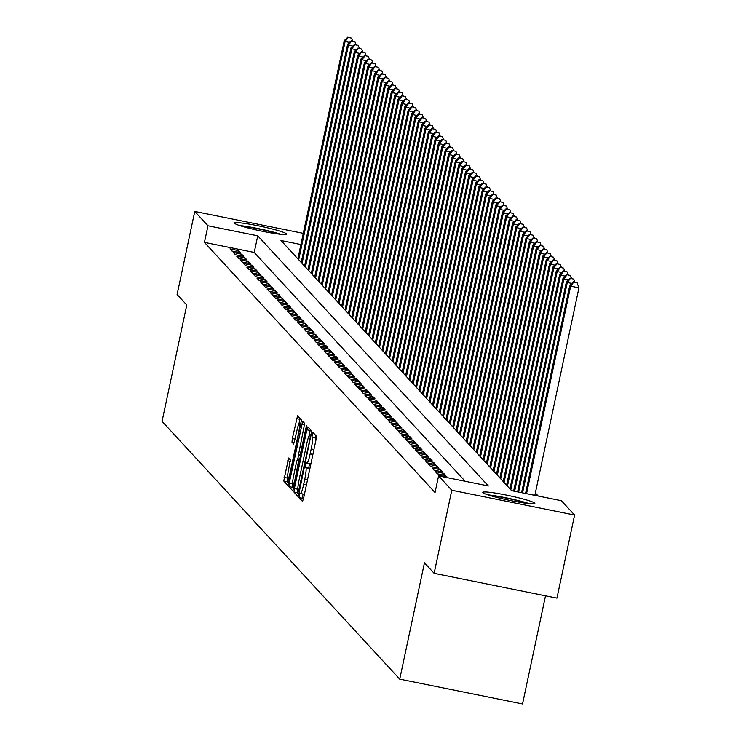 <?xml version="1.0" encoding="UTF-8"?>
<svg xmlns="http://www.w3.org/2000/svg" width="741" height="741" viewBox="0 0 741 741"><rect width="100%" height="100%" fill="white"/><g stroke="black" fill="none" stroke-linecap="round" stroke-linejoin="round"><path stroke-width="1.11" d="M299.253 495.034L299.003 497.563L302.513 501.379L303.541 498.471L316.018 439.746L316.379 436.134L312.869 432.318L311.896 436.884L312.35 437.385A10.707 1.269 -78.6 0 1 311.192 448.972L310.155 453.863A10.707 1.269 -78.6 0 1 306.978 463.208A10.707 1.269 -78.6 0 1 306.876 463.153L306.404 462.643L305.709 464.69L305.903 467.719A10.707 1.269 -78.6 0 1 304.746 479.307L303.699 484.197A10.707 1.269 -78.6 0 1 300.522 493.552A10.707 1.269 -78.6 0 1 300.429 493.497L299.948 492.987L299.253 495.034M303.023 494.052L302.319 498.239L303.338 499.341M315.453 435.124L315.675 438.051L312.35 437.385M309.469 463.718L308.765 467.895L309.229 468.386L305.903 467.719M286.424 233.813A26.602 2.26 -168 0 1 286.554 234.119A26.602 2.26 -168 0 1 261.619 231.118A26.602 2.26 -168 0 1 234.647 223.356A26.602 2.26 -168 0 1 234.517 223.06A26.602 2.26 -168 0 1 259.452 226.051A26.602 2.26 -168 0 1 286.424 233.813M534.715 503.12A26.602 2.26 -168 0 1 534.845 503.417A26.602 2.26 -168 0 1 509.901 500.416A26.602 2.26 -168 0 1 482.937 492.663A26.602 2.26 -168 0 1 482.808 492.357A26.602 2.26 -168 0 1 507.742 495.358A26.602 2.26 -168 0 1 534.715 503.12M288.62 458.003L283.729 481.002L287.656 485.244L288.647 482.326L301.494 419.98L297.567 415.738L292.343 438.561L291.982 442.173L293.677 444.007L296.77 431.216A8.957 1.056 -78.6 0 1 299.429 423.398A8.957 1.056 -78.6 0 1 298.54 433.133L290.324 471.795A8.957 1.056 -78.6 0 1 287.665 479.612A8.957 1.056 -78.6 0 1 288.555 469.877L290.287 459.809L288.62 458.003M300.902 244.539L280.987 240.519L511.605 490.653L561.391 500.703L574.599 515.041L556.945 598.126L434.133 573.321L424.454 562.827L399.732 679.145L162.047 421.351L186.778 305.023L177.099 294.529L194.753 211.435L303.273 233.359M434.133 573.321L451.797 490.236L438.589 475.898L488.375 485.957L257.757 235.823L207.971 225.773L194.753 211.435M465.2 481.28L254.228 252.44L204.442 242.39L435.05 492.515L438.589 475.898M204.442 242.39L207.971 225.773M294.362 488.523L294.001 492.144L297.901 496.377L298.929 493.469L311.776 431.132L307.839 426.881L306.848 429.808L294.362 488.523L297.687 489.199L297.326 492.811L298.725 494.34M292.769 490.801L288.87 486.568L289.231 482.947L302.699 421.305L304.403 423.139L304.042 426.76L298.614 454.196L299.753 455.409L300.744 452.492L306.014 427.696L306.709 425.649L306.478 428.196L292.834 490.811M447.777 477.76L447.045 476.963L438.746 475.287L439.478 476.083M435.384 471.637L437.403 473.823L445.702 475.5L443.674 473.314L435.384 471.637M432.012 467.988L434.031 470.174L442.331 471.85L440.311 469.664L432.012 467.988M428.65 464.329L430.669 466.524L438.968 468.201L436.949 466.006L428.65 464.329M425.278 460.68L427.298 462.875L435.597 464.551L433.578 462.356L425.278 460.68M421.916 457.03L423.935 459.216L432.235 460.893L430.215 458.707L421.916 457.03M418.545 453.381L420.564 455.567L428.863 457.243L426.844 455.057L418.545 453.381M415.182 449.722L417.202 451.917L425.501 453.594L423.481 451.399L415.182 449.722M411.811 446.073L413.83 448.268L422.129 449.944L420.11 447.749L411.811 446.073M408.448 442.423L410.468 444.619L418.767 446.286L416.748 444.1L408.448 442.423M405.077 438.774L407.105 440.96L415.395 442.636L413.376 440.45L405.077 438.774M401.715 435.124L403.734 437.31L412.033 438.987L410.014 436.792L401.715 435.124M398.352 431.466L400.372 433.661L408.661 435.338L406.642 433.142L398.352 431.466M394.981 427.816L397 430.012L405.299 431.688L403.28 429.493L394.981 427.816M391.619 424.167L393.638 426.353L401.928 428.029L399.908 425.843L391.619 424.167M388.247 420.517L390.266 422.703L398.565 424.38L396.546 422.194L388.247 420.517M384.885 416.859L386.904 419.054L395.203 420.731L393.175 418.535L384.885 416.859M381.513 413.209L383.532 415.405L391.832 417.081L389.812 414.886L381.513 413.209M378.151 409.56L380.17 411.746L388.469 413.422L386.45 411.236L378.151 409.56M374.779 405.911L376.798 408.096L385.098 409.773L383.078 407.587L374.779 405.911M371.417 402.252L373.436 404.447L381.735 406.124L379.716 403.928L371.417 402.252M368.045 398.602L370.065 400.798L378.364 402.474L376.345 400.279L368.045 398.602M364.683 394.953L366.702 397.148L375.002 398.825L372.982 396.63L364.683 394.953M361.312 391.304L363.331 393.49L371.63 395.166L369.611 392.98L361.312 391.304M357.949 387.654L359.969 389.84L368.268 391.517L366.249 389.331L357.949 387.654M354.578 383.995L356.597 386.191L364.896 387.867L362.877 385.672L354.578 383.995M351.215 380.346L353.235 382.541L361.534 384.218L359.515 382.023L351.215 380.346M347.844 376.697L349.872 378.883L358.162 380.559L356.143 378.373L347.844 376.697M344.482 373.047L346.501 375.233L354.8 376.91L352.781 374.724L344.482 373.047M341.119 369.389L343.139 371.584L351.429 373.26L349.409 371.065L341.119 369.389M337.748 365.739L339.767 367.934L348.066 369.611L346.047 367.416L337.748 365.739M334.386 362.09L336.405 364.285L344.704 365.952L342.675 363.766L334.386 362.09M331.014 358.44L333.033 360.626L341.332 362.303L339.313 360.117L331.014 358.44M327.652 354.791L329.671 356.977L337.97 358.653L335.951 356.458L327.652 354.791M324.28 351.132L326.299 353.327L334.599 355.004L332.579 352.809L324.28 351.132M320.918 347.483L322.937 349.678L331.236 351.354L329.217 349.159L320.918 347.483M317.546 343.833L319.566 346.019L327.865 347.696L325.845 345.51L317.546 343.833M314.184 340.184L316.203 342.37L324.502 344.046L322.483 341.86L314.184 340.184M310.812 336.525L312.832 338.72L321.131 340.397L319.112 338.202L310.812 336.525M307.45 332.876L309.469 335.071L317.769 336.747L315.749 334.552L307.45 332.876M304.079 329.226L306.098 331.412L314.397 333.089L312.378 330.903L304.079 329.226M300.716 325.577L302.736 327.763L311.035 329.439L309.016 327.253L300.716 325.577M297.345 321.918L299.373 324.113L307.663 325.79L305.644 323.595L297.345 321.918M293.982 318.269L296.002 320.464L304.301 322.14L302.282 319.945L293.982 318.269M290.62 314.619L292.639 316.815L300.929 318.482L298.91 316.296L290.62 314.619M287.249 310.97L289.268 313.156L297.567 314.832L295.548 312.646L287.249 310.97M283.886 307.32L285.906 309.506L294.205 311.183L292.176 308.988L283.886 307.32M280.515 303.662L282.534 305.857L290.833 307.534L288.814 305.338L280.515 303.662M277.153 300.012L279.172 302.208L287.471 303.884L285.442 301.689L277.153 300.012M273.781 296.363L275.8 298.549L284.099 300.225L282.08 298.039L273.781 296.363M270.419 292.714L272.438 294.899L280.737 296.576L278.718 294.39L270.419 292.714M267.047 289.055L269.066 291.25L277.366 292.927L275.346 290.731L267.047 289.055M263.685 285.405L265.704 287.601L274.003 289.277L271.984 287.082L263.685 285.405M260.313 281.756L262.333 283.942L270.632 285.618L268.613 283.433L260.313 281.756M256.951 278.107L258.97 280.293L267.269 281.969L265.25 279.783L256.951 278.107M253.579 274.457L255.599 276.643L263.898 278.32L261.879 276.124L253.579 274.457M250.217 270.798L252.236 272.994L260.536 274.67L258.516 272.475L250.217 270.798M246.846 267.149L248.874 269.344L257.164 271.021L255.145 268.826L246.846 267.149M243.483 263.5L245.503 265.686L253.802 267.362L251.783 265.176L243.483 263.5M240.121 259.85L242.14 262.036L250.43 263.713L248.411 261.527L240.121 259.85M236.75 256.191L238.769 258.387L247.068 260.063L245.049 257.868L236.75 256.191M233.387 252.542L235.406 254.737L243.696 256.414L241.677 254.219L233.387 252.542M240.334 252.755L238.315 250.569L230.016 248.893L232.035 251.079L240.334 252.755M538.225 496.025L535.363 492.922M399.732 679.145L522.535 703.95L545.524 595.82M574.599 515.041L451.797 490.236M254.228 252.44L257.757 235.823M447.045 476.963L446.916 477.584M443.674 473.314L443.313 475.018M440.311 469.664L439.95 471.369M436.949 466.006L436.579 467.719M433.578 462.356L433.216 464.07M430.215 458.707L429.845 460.411M426.844 455.057L426.483 456.762M423.481 451.399L423.111 453.112M420.11 447.749L419.749 449.463M416.748 444.1L416.386 445.813M413.376 440.45L413.015 442.155M410.014 436.792L409.653 438.505M406.642 433.142L406.281 434.856M403.28 429.493L402.919 431.206M399.908 425.843L399.547 427.548M396.546 422.194L396.185 423.898M393.175 418.535L392.813 420.249M389.812 414.886L389.451 416.599M386.45 411.236L386.08 412.941M383.078 407.587L382.717 409.291M379.716 403.928L379.346 405.642M376.345 400.279L375.983 401.993M372.982 396.63L372.612 398.343M369.611 392.98L369.25 394.684M366.249 389.331L365.878 391.035M362.877 385.672L362.516 387.386M359.515 382.023L359.153 383.736M356.143 378.373L355.782 380.077M352.781 374.724L352.42 376.428M349.409 371.065L349.048 372.779M346.047 367.416L345.686 369.129M342.675 363.766L342.314 365.47M339.313 360.117L338.952 361.821M335.951 356.458L335.58 358.172M332.579 352.809L332.218 354.522M329.217 349.159L328.847 350.873M325.845 345.51L325.484 347.214M322.483 341.86L322.113 343.565M319.112 338.202L318.75 339.915M315.749 334.552L315.379 336.266M312.378 330.903L312.017 332.607M309.016 327.253L308.654 328.958M305.644 323.595L305.283 325.308M302.282 319.945L301.92 321.659M298.91 316.296L298.549 318.009M295.548 312.646L295.187 314.351M292.176 308.988L291.815 310.701M288.814 305.338L288.453 307.052M285.442 301.689L285.081 303.402M282.08 298.039L281.719 299.744M278.718 294.39L278.347 296.094M275.346 290.731L274.985 292.445M271.984 287.082L271.614 288.795M268.613 283.433L268.251 285.137M265.25 279.783L264.88 281.487M261.879 276.124L261.517 277.838M258.516 272.475L258.155 274.189M255.145 268.826L254.784 270.539M251.783 265.176L251.421 266.88M248.411 261.527L248.05 263.231M245.049 257.868L244.687 259.582M241.677 254.219L241.316 255.932M238.315 250.569L237.954 252.273M300.642 493.534L303.745 494.164A10.707 1.269 -78.6 0 0 303.847 494.219A10.707 1.269 -78.6 0 0 304.671 493.117M309.442 470.683A10.707 1.269 -78.6 0 0 309.229 468.386M307.089 463.199L310.192 463.82A10.707 1.269 -78.6 0 0 310.294 463.885A10.707 1.269 -78.6 0 0 311.127 462.773M315.888 440.349A10.707 1.269 -78.6 0 0 315.675 438.051M310.368 429.604L309.025 435.828M297.817 488.597L297.687 489.199M298.512 491.413L310.183 437.838L309.96 434.782A10.707 1.269 -78.6 0 0 309.858 434.726A10.707 1.269 -78.6 0 0 306.681 444.072L299.197 479.307A10.707 1.269 -78.6 0 0 298.03 490.894L299.327 491.589M293.584 488.764L292.186 487.245L288.87 486.568M292.556 483.586L292.186 487.245M297.826 458.781L298.771 454.363M293.723 475.287A8.957 1.056 -78.6 0 0 292.834 485.022A8.957 1.056 -78.6 0 0 295.492 477.204L298.753 459.957L297.613 458.744L296.622 461.662L293.723 475.287M300.086 418.461L298.901 423.963M287.378 478.177L287.045 481.669L288.453 483.188M534.845 495.34L578.953 287.832L570.653 286.156L569.81 285.248L525.554 493.469M526.545 493.663L570.653 286.156L573.812 282.071L577.128 282.738L573.812 282.071M569.81 285.248L573.469 281.7M577.128 282.738L578.953 287.832M529.204 503.621A26.426 2.242 12 0 0 487.874 494.84M490.088 495.534A23.017 1.954 -168 0 1 526.897 503.361M241.798 226.237A23.017 1.954 -168 0 1 246.799 226.848A23.017 1.954 -168 0 1 278.616 234.063M280.913 234.323A26.426 2.242 12 0 0 244.854 226.2A26.426 2.242 12 0 0 239.593 225.533M522.572 492.867L567.282 282.506L566.448 281.599L521.581 492.663M571.719 283.405L567.282 282.506L570.44 278.421L573.756 279.088L570.44 278.421M566.448 281.599L570.107 278.051M573.756 279.088L574.794 281.969M518.598 492.061L563.92 278.857L563.077 277.94L517.607 491.867M568.347 279.755L563.92 278.857L567.078 274.763L570.394 275.439L567.078 274.763M563.077 277.94L566.735 274.402M570.394 275.439L571.422 278.32M514.625 491.264L560.557 275.207L559.714 274.29L513.633 491.061M564.985 276.097L560.557 275.207L563.706 271.113L567.032 271.78L563.706 271.113M559.714 274.29L563.373 270.752M567.032 271.78L568.06 274.67M510.799 489.782L557.186 271.558L556.343 270.641L509.956 488.865M561.613 272.447L557.186 271.558L560.344 267.464L563.66 268.131L560.344 267.464M556.343 270.641L560.001 267.093M563.66 268.131L564.688 271.011M507.437 486.124L553.823 267.899L552.981 266.992L506.594 485.216M558.251 268.798L553.823 267.899L556.973 263.815L560.298 264.481L556.973 263.815M552.981 266.992L556.639 263.444M560.298 264.481L561.326 267.362M504.065 482.474L550.452 264.25L549.609 263.342L503.222 481.567M554.879 265.148L550.452 264.25L553.61 260.156L556.926 260.832L553.61 260.156M549.609 263.342L553.268 259.795M556.926 260.832L557.954 263.713M500.703 478.825L547.09 260.6L546.247 259.683L499.86 477.908M551.517 261.49L547.09 260.6L550.239 256.506L553.564 257.183L550.239 256.506M546.247 259.683L549.905 256.145M553.564 257.183L554.592 260.063M497.331 475.176L543.718 256.951L542.875 256.034L496.489 474.259M548.145 257.84L543.718 256.951L546.877 252.857L550.192 253.524L546.877 252.857M542.875 256.034L546.534 252.486M550.192 253.524L551.23 256.405M493.969 471.517L540.356 253.292L539.513 252.385L493.126 470.609M544.783 254.191L540.356 253.292L543.505 249.208L546.83 249.874L543.505 249.208M539.513 252.385L543.172 248.837M546.83 249.874L547.858 252.755M490.598 467.867L536.984 249.643L536.141 248.735L489.764 466.96M541.412 250.541L536.984 249.643L540.143 245.549L543.459 246.225L540.143 245.549M536.141 248.735L539.809 245.188M543.459 246.225L544.496 249.106M487.235 464.218L533.622 245.993L532.779 245.076L486.392 463.301M538.049 246.892L533.622 245.993L536.771 241.899L540.096 242.576L536.771 241.899M532.779 245.076L536.438 241.538M540.096 242.576L541.125 245.456M483.864 460.569L530.25 242.344L529.407 241.427L483.03 459.652M534.687 243.233L530.25 242.344L533.409 238.25L536.725 238.917L533.409 238.25M529.407 241.427L533.075 237.889M536.725 238.917L537.762 241.807M480.501 456.919L526.888 238.695L526.045 237.778L479.659 456.002M531.316 239.584L526.888 238.695L530.037 234.601L533.363 235.268L530.037 234.601M526.045 237.778L529.704 234.23M533.363 235.268L534.391 238.148M477.139 453.26L523.517 235.036L522.683 234.128L476.296 452.353M527.953 235.934L523.517 235.036L526.675 230.951L529.991 231.618L526.675 230.951M522.683 234.128L526.342 230.581M529.991 231.618L531.028 234.499M473.768 449.611L520.154 231.387L519.311 230.47L472.925 448.703M524.582 232.285L520.154 231.387L523.313 227.292L526.629 227.969L523.313 227.292M519.311 230.47L522.97 226.931M526.629 227.969L527.657 230.849M470.405 445.962L516.783 227.737L515.949 226.82L469.562 445.045M521.219 228.626L516.783 227.737L519.941 223.643L523.257 224.31L519.941 223.643M515.949 226.82L519.608 223.282M523.257 224.31L524.295 227.2M467.034 442.312L513.42 224.088L512.577 223.171L466.191 441.395M517.848 224.977L513.42 224.088L516.579 219.994L519.895 220.661L516.579 219.994M512.577 223.171L516.236 219.623M519.895 220.661L520.923 223.541M463.671 438.653L510.058 220.429L509.215 219.521L462.829 437.746M514.486 221.327L510.058 220.429L513.207 216.344L516.523 217.011L513.207 216.344M509.215 219.521L512.874 215.974M516.523 217.011L517.561 219.892M460.3 435.004L506.687 216.78L505.844 215.872L459.457 434.096M511.114 217.678L506.687 216.78L509.845 212.686L513.161 213.362L509.845 212.686M505.844 215.872L509.502 212.324M513.161 213.362L514.189 216.242M456.938 431.355L503.324 213.13L502.481 212.213L456.095 430.438M507.752 214.019L503.324 213.13L506.473 209.036L509.799 209.712L506.473 209.036M502.481 212.213L506.14 208.675M509.799 209.712L510.827 212.593M453.566 427.705L499.953 209.481L499.11 208.564L452.723 426.788M504.38 210.37L499.953 209.481L503.111 205.387L506.427 206.054L503.111 205.387M499.11 208.564L502.768 205.025M506.427 206.054L507.455 208.943M450.204 424.056L496.59 205.822L495.748 204.914L449.361 423.139M501.018 206.72L496.59 205.822L499.74 201.737L503.065 202.404L499.74 201.737M495.748 204.914L499.406 201.367M503.065 202.404L504.093 205.285M446.832 420.397L493.219 202.173L492.376 201.265L445.989 419.489M497.646 203.071L493.219 202.173L496.377 198.079L499.693 198.755L496.377 198.079M492.376 201.265L496.035 197.717M499.693 198.755L500.721 201.635M443.47 416.748L489.857 198.523L489.014 197.606L442.627 415.831M494.284 199.422L489.857 198.523L493.006 194.429L496.331 195.105L493.006 194.429M489.014 197.606L492.672 194.068M496.331 195.105L497.359 197.986M440.098 413.098L486.485 194.874L485.642 193.957L439.265 412.181M490.913 195.763L486.485 194.874L489.644 190.78L492.96 191.447L489.644 190.78M485.642 193.957L489.31 190.418M492.96 191.447L493.997 194.337M436.736 409.449L483.123 191.224L482.28 190.307L435.893 408.532M487.55 192.114L483.123 191.224L486.272 187.13L489.597 187.797L486.272 187.13M482.28 190.307L485.939 186.76M489.597 187.797L490.625 190.678M433.365 405.79L479.751 187.566L478.908 186.658L432.531 404.882M484.188 188.464L479.751 187.566L482.91 183.481L486.226 184.148L482.91 183.481M478.908 186.658L482.576 183.11M486.226 184.148L487.263 187.028M430.002 402.141L476.389 183.916L475.546 183.008L429.159 401.233M480.816 184.815L476.389 183.916L479.538 179.822L482.863 180.498L479.538 179.822M475.546 183.008L479.205 179.461M482.863 180.498L483.892 183.379M426.64 398.491L473.017 180.267L472.184 179.35L425.797 397.574M477.454 181.156L473.017 180.267L476.176 176.173L479.492 176.84L476.176 176.173M472.184 179.35L475.842 175.812M479.492 176.84L480.529 179.73M423.268 394.842L469.655 176.617L468.812 175.7L422.426 393.925M474.083 177.507L469.655 176.617L472.814 172.523L476.13 173.19L472.814 172.523M468.812 175.7L472.471 172.153M476.13 173.19L477.158 176.071M419.906 391.183L466.284 172.959L465.45 172.051L419.063 390.275M470.72 173.857L466.284 172.959L469.442 168.874L472.758 169.541L469.442 168.874M465.45 172.051L469.109 168.503M472.758 169.541L473.795 172.421M416.535 387.534L462.921 169.309L462.078 168.402L415.692 386.626M467.349 170.208L462.921 169.309L466.08 165.215L469.396 165.891L466.08 165.215M462.078 168.402L465.737 164.854M469.396 165.891L470.424 168.772M413.172 383.884L459.559 165.66L458.716 164.743L412.329 382.967M463.986 166.558L459.559 165.66L462.708 161.566L466.024 162.242L462.708 161.566M458.716 164.743L462.375 161.205M466.024 162.242L467.062 165.123M409.801 380.235L456.187 162.01L455.345 161.093L408.958 379.318M460.615 162.9L456.187 162.01L459.346 157.916L462.662 158.583L459.346 157.916M455.345 161.093L459.003 157.555M462.662 158.583L463.69 161.473M406.439 376.585L452.825 158.352L451.982 157.444L405.596 375.668M457.253 159.25L452.825 158.352L455.974 154.267L459.3 154.934L455.974 154.267M451.982 157.444L455.641 153.896M459.3 154.934L460.328 157.814M403.067 372.927L449.454 154.702L448.611 153.795L402.224 372.019M453.881 155.601L449.454 154.702L452.612 150.618L455.928 151.284L452.612 150.618M448.611 153.795L452.269 150.247M455.928 151.284L456.956 154.165M399.705 369.277L446.091 151.053L445.248 150.136L398.862 368.37M450.519 151.951L446.091 151.053L449.241 146.959L452.566 147.635L449.241 146.959M445.248 150.136L448.907 146.598M452.566 147.635L453.594 150.516M396.333 365.628L442.72 147.403L441.877 146.486L395.49 364.711M447.147 148.293L442.72 147.403L445.878 143.309L449.194 143.976L445.878 143.309M441.877 146.486L445.536 142.948M449.194 143.976L450.222 146.866M392.971 361.978L439.357 143.754L438.515 142.837L392.128 361.062M443.785 144.643L439.357 143.754L442.507 139.66L445.832 140.327L442.507 139.66M438.515 142.837L442.173 139.289M445.832 140.327L446.86 143.208M389.599 358.32L435.986 140.095L435.143 139.188L388.766 357.412M440.413 140.994L435.986 140.095L439.144 136.011L442.46 136.677L439.144 136.011M435.143 139.188L438.811 135.64M442.46 136.677L443.498 139.558M386.237 354.67L432.624 136.446L431.781 135.538L385.394 353.763M437.051 137.344L432.624 136.446L435.773 132.352L439.098 133.028L435.773 132.352M431.781 135.538L435.439 131.991M439.098 133.028L440.126 135.909M382.865 351.021L429.252 132.796L428.409 131.879L382.032 350.104M433.689 133.686L429.252 132.796L432.411 128.702L435.727 129.379L432.411 128.702M428.409 131.879L432.077 128.341M435.727 129.379L436.764 132.259M379.503 347.372L425.89 129.147L425.047 128.23L378.66 346.455M430.317 130.036L425.89 129.147L429.039 125.053L432.364 125.72L429.039 125.053M425.047 128.23L428.706 124.683M432.364 125.72L433.392 128.61M376.141 343.713L422.518 125.488L421.675 124.581L375.298 342.805M426.955 126.387L422.518 125.488L425.677 121.404L428.993 122.07L425.677 121.404M421.675 124.581L425.343 121.033M428.993 122.07L430.03 124.951M372.769 340.063L419.156 121.839L418.313 120.931L371.926 339.156M423.583 122.737L419.156 121.839L422.314 117.745L425.63 118.421L422.314 117.745M418.313 120.931L421.972 117.384M425.63 118.421L426.659 121.302M369.407 336.414L415.784 118.189L414.951 117.273L368.564 335.497M420.221 119.088L415.784 118.189L418.943 114.095L422.259 114.772L418.943 114.095M414.951 117.273L418.609 113.734M422.259 114.772L423.296 117.652M366.035 332.765L412.422 114.54L411.579 113.623L365.193 331.848M416.85 115.429L412.422 114.54L415.581 110.446L418.897 111.113L415.581 110.446M411.579 113.623L415.238 110.085M418.897 111.113L419.925 114.003M362.673 329.115L409.051 110.891L408.217 109.974L361.83 328.198M413.487 111.78L409.051 110.891L412.209 106.797L415.525 107.464L412.209 106.797M408.217 109.974L411.876 106.426M415.525 107.464L416.562 110.344M359.302 325.456L405.688 107.232L404.845 106.324L358.459 324.549M410.116 108.13L405.688 107.232L408.847 103.147L412.163 103.814L408.847 103.147M404.845 106.324L408.504 102.777M412.163 103.814L413.191 106.695M355.939 321.807L402.326 103.583L401.483 102.666L355.096 320.899M406.753 104.481L402.326 103.583L405.475 99.489L408.8 100.165L405.475 99.489M401.483 102.666L405.142 99.127M408.8 100.165L409.829 103.045M352.568 318.158L398.954 99.933L398.112 99.016L351.725 317.241M403.382 100.822L398.954 99.933L402.113 95.839L405.429 96.506L402.113 95.839M398.112 99.016L401.77 95.478M405.429 96.506L406.457 99.396M349.206 314.508L395.592 96.284L394.749 95.367L348.363 313.591M400.02 97.173L395.592 96.284L398.741 92.19L402.067 92.857L398.741 92.19M394.749 95.367L398.408 91.819M402.067 92.857L403.095 95.737M345.834 310.85L392.221 92.625L391.378 91.717L344.991 309.942M396.648 93.523L392.221 92.625L395.379 88.54L398.695 89.207L395.379 88.54M391.378 91.717L395.036 88.17M398.695 89.207L399.723 92.088M342.472 307.2L388.858 88.976L388.015 88.068L341.629 306.292M393.286 89.874L388.858 88.976L392.008 84.882L395.333 85.558L392.008 84.882M388.015 88.068L391.674 84.52M395.333 85.558L396.361 88.438M339.1 303.551L385.487 85.326L384.644 84.409L338.257 302.634M389.914 86.215L385.487 85.326L388.645 81.232L391.961 81.908L388.645 81.232M384.644 84.409L388.312 80.871M391.961 81.908L392.999 84.789M335.738 299.901L382.124 81.677L381.282 80.76L334.895 298.984M386.552 82.566L382.124 81.677L385.274 77.583L388.599 78.25L385.274 77.583M381.282 80.76L384.94 77.221M388.599 78.25L389.627 81.139M332.366 296.252L378.753 78.018L377.91 77.11L331.533 295.335M383.18 78.916L378.753 78.018L381.911 73.933L385.227 74.6L381.911 73.933M377.91 77.11L381.578 73.563M385.227 74.6L386.265 77.481M329.004 292.593L375.391 74.369L374.548 73.461L328.161 291.685M379.818 75.267L375.391 74.369L378.54 70.275L381.865 70.951L378.54 70.275M374.548 73.461L378.206 69.913M381.865 70.951L382.893 73.831M325.632 288.944L372.019 70.719L371.176 69.802L324.799 288.027M376.456 71.618L372.019 70.719L375.178 66.625L378.494 67.301L375.178 66.625M371.176 69.802L374.844 66.264M378.494 67.301L379.531 70.182M322.27 285.294L368.657 67.07L367.814 66.153L321.427 284.377M373.084 67.959L368.657 67.07L371.815 62.976L375.131 63.643L371.815 62.976M367.814 66.153L371.473 62.614M375.131 63.643L376.159 66.533M318.908 281.645L365.285 63.42L364.452 62.503L318.065 280.728M369.722 64.31L365.285 63.42L368.444 59.326L371.76 59.993L368.444 59.326M364.452 62.503L368.11 58.956M371.76 59.993L372.797 62.874M315.536 277.986L361.923 59.762L361.08 58.854L314.693 277.078M366.35 60.66L361.923 59.762L365.081 55.677L368.397 56.344L365.081 55.677M361.08 58.854L364.739 55.306M368.397 56.344L369.426 59.224M312.174 274.337L358.551 56.112L357.718 55.205L311.331 273.429M362.988 57.011L358.551 56.112L361.71 52.018L365.026 52.694L361.71 52.018M357.718 55.205L361.376 51.657M365.026 52.694L366.063 55.575M308.802 270.687L355.189 52.463L354.346 51.546L307.96 269.77M359.617 53.352L355.189 52.463L358.348 48.369L361.664 49.036L358.348 48.369M354.346 51.546L358.005 48.008M361.664 49.036L362.692 51.926M305.44 267.038L351.827 48.813L350.984 47.896L304.597 266.121M356.254 49.703L351.827 48.813L354.976 44.719L358.301 45.386L354.976 44.719M350.984 47.896L354.643 44.349M358.301 45.386L359.329 48.267M302.069 263.379L348.455 45.155L347.612 44.247L301.226 262.471M352.883 46.053L348.455 45.155L351.614 41.07L354.93 41.737L351.614 41.07M347.612 44.247L351.271 40.699M354.93 41.737L355.958 44.617M298.706 259.73L345.093 41.505L344.25 40.598L297.863 258.822M349.52 42.404L345.093 41.505L348.242 37.411L351.567 38.087L348.242 37.411M344.25 40.598L347.909 37.05M351.567 38.087L352.596 40.968M302.319 498.239L299.003 497.563M315.221 437.56L311.896 436.884M308.765 467.895L305.449 467.228M306.45 484.753L303.699 484.197M307.496 479.862L304.746 479.307M312.897 454.418L310.155 453.863M313.943 449.518L311.192 448.972M310.164 430.475L306.848 429.808M297.326 492.811L294.001 492.144M299.327 491.579L298.558 491.422M299.772 489.495L299.225 489.384M310.729 437.95L310.183 437.838M311.257 435.467L310.433 435.3M311.34 435.06L309.96 434.782M292.547 483.623L289.231 482.947M304.384 424.769L301.707 424.232M301.291 452.603L300.744 452.492M306.561 427.807L306.014 427.696M296.039 477.315L295.492 477.204M298.938 463.69L298.391 463.579M299.688 460.152L298.753 459.957M299.883 459.216L297.641 458.762M290.861 471.897L290.324 471.795M299.086 433.244L298.54 433.133M294.288 442.646L291.982 442.173M295.094 439.117L292.343 438.561M299.892 419.332L296.567 418.656M287.045 481.669L283.729 481.002M287.388 478.047L284.09 477.38M290.268 461.439L287.591 460.902M303.847 494.219L300.522 493.552M310.294 463.885L306.978 463.208M311.35 435.023L309.858 434.726M294.334 485.318L292.834 485.022M299.892 459.198L297.613 458.744M289.166 479.909L287.665 479.612M301.105 423.741L299.429 423.398"/></g></svg>
